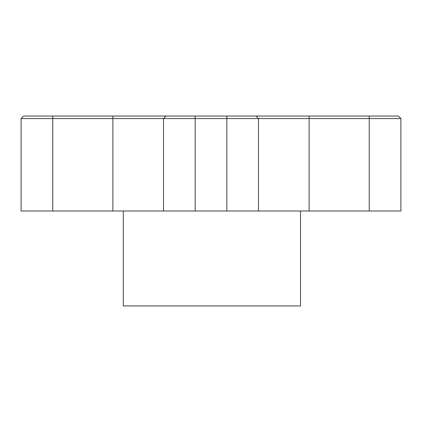 <?xml version="1.0" encoding="UTF-8"?>
<svg xmlns="http://www.w3.org/2000/svg" width="422" height="422" viewBox="0 0 422 422"><rect width="100%" height="100%" fill="white"/><g stroke="black" fill="none" stroke-linecap="round" stroke-linejoin="round"><path stroke-width="0.63" d="M52.75 116.05L52.75 211L21.1 211L21.1 118.582L400.9 118.582L398.368 116.05L23.632 116.05L21.1 118.582L23.632 116.05M163.525 118.582L166.057 116.05L163.525 118.582L163.525 211L112.885 211L112.885 116.05M258.475 118.582L255.943 116.05L258.475 118.582L258.475 211L163.525 211M258.475 211L400.9 211L400.9 118.582L398.368 116.05M52.75 211L112.885 211M300.538 211L300.538 305.95L123.298 305.95L123.298 211M195.175 211L195.175 116.05M226.825 211L226.825 116.05M309.115 211L309.115 116.05M369.25 211L369.25 116.05"/></g></svg>

